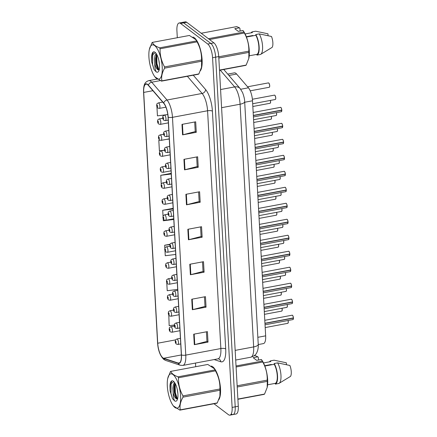<?xml version="1.0" encoding="UTF-8"?>
<svg xmlns="http://www.w3.org/2000/svg" width="437" height="437" viewBox="0 0 437 437"><rect width="100%" height="100%" fill="white"/><g stroke="black" fill="none" stroke-linecap="round" stroke-linejoin="round"><path stroke-width="0.66" d="M227.732 74.11L234.401 72.859A11.138 3.829 79.4 0 1 236.608 74.039L248.435 87.804A11.138 3.829 79.4 0 1 252.515 100.789L265.658 335.851A11.138 3.829 79.4 0 1 263.462 343.586L258.251 344.564M218.822 399.697A17.824 6.123 -100.6 0 0 219.767 382.615A17.824 6.123 -100.6 0 0 212.775 366.79A17.824 6.123 -100.6 0 0 211.333 366.075A17.824 6.123 -100.6 0 1 212.775 366.79A17.824 6.123 -100.6 0 1 219.767 382.615A17.824 6.123 -100.6 0 1 218.822 399.697M200.43 70.707A17.824 6.123 -100.6 0 0 201.37 53.62A17.824 6.123 -100.6 0 0 194.383 37.795A17.824 6.123 -100.6 0 0 192.941 37.085A17.824 6.123 -100.6 0 1 194.383 37.795A17.824 6.123 -100.6 0 1 201.37 53.62A17.824 6.123 -100.6 0 1 200.43 70.707M162.87 357.837A11.881 4.08 79.4 0 1 157.719 343.225L143.697 92.425A11.881 4.08 79.4 0 1 146.04 84.172A11.881 4.08 79.4 0 1 148.394 85.423L163.695 103.241A11.881 4.08 79.4 0 1 168.054 117.089L181.35 354.866A11.881 4.08 79.4 0 1 179.006 363.12A11.881 4.08 79.4 0 1 178.225 363.06L163.646 358.264A11.881 4.08 79.4 0 1 162.87 357.837M162.886 358.122A12.176 4.184 -100.6 0 0 163.684 358.553L178.258 363.349A12.176 4.184 -100.6 0 0 181.459 354.953L168.169 117.176A12.176 4.184 -100.6 0 0 163.7 102.979L148.4 85.16A12.176 4.184 -100.6 0 0 143.582 92.338L157.604 343.138A12.176 4.184 -100.6 0 0 162.886 358.122M231.544 414.118A11.138 3.829 -100.6 0 0 233.008 414.571L236.089 413.997A11.138 3.829 -100.6 0 0 238.285 406.257L218.735 56.564A11.138 3.829 -100.6 0 0 213.906 42.859L186.746 22.309L183.66 22.882A11.138 3.829 -100.6 0 0 182.196 22.429A11.138 3.829 -100.6 0 1 183.66 22.882L210.82 43.438L183.66 22.882L180.574 23.461A11.138 3.829 -100.6 0 0 179.11 23.003A11.138 3.829 -100.6 0 0 176.919 30.743L177.307 37.724M218.735 56.564L215.649 57.143A11.138 3.829 -100.6 0 0 210.82 43.438A11.138 3.829 -100.6 0 1 215.649 57.143L235.204 406.836L215.649 57.143L212.568 57.717A11.138 3.829 -100.6 0 0 207.733 44.017L180.574 23.461M233.008 414.571A11.138 3.829 -100.6 0 0 235.204 406.836A11.138 3.829 -100.6 0 1 233.008 414.571L229.922 415.15A11.138 3.829 -100.6 0 0 232.118 407.415L212.568 57.717M195.497 363.06L195.7 366.719M213.999 403.75L228.458 414.691A11.138 3.829 -100.6 0 0 229.922 415.15M183.933 159.347L197.644 156.785L198.229 167.273L184.518 169.84L183.933 159.347M181.978 124.381L195.689 121.814L196.273 132.307L182.562 134.869L181.978 124.381M189.8 264.259L203.505 261.692L204.095 272.185L190.385 274.747L189.8 264.259M191.756 299.225L205.461 296.663L206.051 307.151L192.34 309.718L191.756 299.225M193.711 334.196L207.417 331.628L208.007 342.122L194.296 344.689L193.711 334.196M185.889 194.318L199.6 191.756L200.184 202.244L186.473 204.811L185.889 194.318M187.844 229.288L201.55 226.721L202.14 237.215L188.429 239.776L187.844 229.288M159.833 140.146L158.811 140.337L159.396 150.825L164.558 150.191M156.932 106.775L157.44 115.86L166.743 114.713M170.091 244.234L164.673 245.244L164.842 248.227M164.978 250.669L165.262 255.738L175.734 254.449M166.765 282.641L167.218 290.703L177.69 289.414M168.802 315.143L169.168 325.674L174.341 325.041M171.2 173.352L160.761 175.308L161.264 184.277M173.156 208.323L162.717 210.273L163.056 216.249M163.192 218.691L163.307 220.767L173.779 219.478M202.14 237.215L201.091 236.417M200.561 226.907L201.096 236.488L188.888 239.678A2.972 0.989 176.8 0 1 188.429 239.776M200.184 202.244L199.135 201.452M198.606 191.941L199.141 201.517L186.932 204.707A2.972 0.989 176.8 0 1 186.473 204.811M208.007 342.122L206.958 341.33M206.422 331.82L206.958 341.395L194.755 344.585A2.972 0.989 176.8 0 1 194.296 344.689M206.051 307.151L205.002 306.359M204.467 296.849L205.002 306.43L192.799 309.614A2.972 0.989 176.8 0 1 192.34 309.718M204.095 272.185L203.047 271.388M202.511 261.878L203.047 271.459L190.843 274.644A2.972 0.989 176.8 0 1 190.385 274.747M196.273 132.307L195.224 131.51M194.694 121.999L195.23 131.581L183.021 134.771A2.972 0.989 176.8 0 1 182.562 134.869M198.229 167.273L197.18 166.481M196.65 156.97L197.185 166.552L184.977 169.736A2.972 0.989 176.8 0 1 184.518 169.84M162.717 210.273L173.189 208.984M164.673 245.244L169.96 244.594M160.761 175.308L171.238 174.019M158.811 140.337L159.937 140.201M166.186 139.43L169.283 139.048M186.746 22.309A11.138 3.829 -100.6 0 0 185.283 21.85L179.11 23.003M169.19 329.329A1.857 0.546 -4.2 0 0 169.185 329.394A1.857 0.546 -4.2 0 0 169.321 329.58A0.929 0.317 -100.6 0 0 169.72 330.683A0.929 0.317 -100.6 0 0 170.026 330.077A0.929 0.317 -100.6 0 0 169.622 328.935A0.929 0.317 -100.6 0 0 169.316 329.503L169.654 329.46L169.742 330.17L169.321 329.58M169.316 329.503A1.857 0.688 177.8 0 1 169.174 329.252C169.649 327.799 168.513 328.04 170.872 326.75A2.786 0.956 79.4 0 1 171.238 326.865A2.786 0.956 79.4 0 1 172.402 329.804A2.786 0.956 79.4 0 1 171.899 332.224L170.315 331.841C169.725 331.41 169.348 330.591 169.185 329.394M175.237 341.565A1.857 0.546 -4.2 0 0 175.232 341.625A1.857 0.546 -4.2 0 0 175.368 341.81A0.929 0.317 -100.6 0 0 175.772 342.914A0.929 0.317 -100.6 0 0 176.073 342.308A0.929 0.317 -100.6 0 0 175.674 341.166A0.929 0.317 -100.6 0 0 175.368 341.734L175.701 341.69L175.789 342.406L175.368 341.81M175.368 341.734A1.857 0.688 177.8 0 1 175.226 341.488C175.696 340.035 174.565 340.276 176.925 338.981A2.786 0.956 79.4 0 1 177.291 339.096A2.786 0.956 79.4 0 1 178.454 342.04A2.786 0.956 79.4 0 1 177.946 344.454L176.362 344.072C175.772 343.64 175.395 342.827 175.232 341.625M293.216 319.338A2.152 0.737 79.4 0 0 293.435 318.109L292.948 319.578A2.229 0.765 -100.6 0 0 293.391 318.125L293.282 317.961M292.495 315.35A2.152 0.737 79.4 0 1 293.424 317.912L264.953 323.26M293.391 318.125L264.964 323.446M180.607 396.042A17.453 5.998 -100.6 0 0 174.789 376.437A17.453 5.998 -100.6 0 0 167.737 378.447A17.453 5.998 -100.6 0 0 167.311 385.98A17.453 5.998 -100.6 0 0 172.702 404.979A17.453 5.998 -100.6 0 0 180.607 396.042M183.01 397.151C180.443 401.674 179.531 405.902 180.273 409.84A20.047 6.888 -100.6 0 1 179.875 410.135L216.861 403.209A20.047 6.888 -100.6 0 0 217.26 402.919L219.893 396.332L219.997 390.23L183.01 397.151A20.047 6.888 -100.6 0 0 182.983 396.534A20.047 6.888 -100.6 0 0 182.945 395.911L219.931 388.99C220.106 382.659 218.62 376.612 215.468 370.849A20.047 6.888 -100.6 0 0 214.999 369.904L214.409 368.757L207.799 364.453L170.812 371.374C171.555 373.504 173.959 375.323 178.012 376.825L214.999 369.904M215.468 370.849L178.482 377.77C178.301 384.101 179.787 390.154 182.945 395.911M178.482 377.77A20.047 6.888 -100.6 0 0 178.012 376.825M170.812 371.374A20.047 6.888 -100.6 0 0 170.414 371.663L167.737 378.447M219.997 390.23A20.047 6.888 -100.6 0 0 219.969 389.613A20.047 6.888 -100.6 0 0 219.931 388.99M219.915 396.239A17.453 5.998 -100.6 0 0 219.931 396.141A17.453 5.998 -100.6 0 0 220.363 388.602A17.453 5.998 -100.6 0 0 214.966 369.609L214.409 368.757M177.193 389.088L177.897 393.775M174.56 382.501L173.402 384.434L172.828 388.171L173.123 392.568C174.467 397.342 175.98 399.44 177.662 398.866M177.264 399.03L177.548 398.932M174.964 383.129L174.259 385.101L173.921 387.969L174.21 392.36L176.078 398.074L177.247 399.019M177.908 394.005A10.373 3.567 -100.6 0 0 173.462 381.283A10.373 3.567 -100.6 0 0 169.977 386.04L170.08 390.864L172.473 398.659L174.587 400.844A10.373 3.567 -100.6 0 0 177.018 400.265A10.373 3.567 -100.6 0 0 177.908 394.005M173.768 381.55L170.233 384.434L169.977 386.04M174.587 400.844C173.686 399.128 173.194 396.37 173.123 392.568M180.273 409.84L217.26 402.919M179.875 410.135L173.26 405.826L172.702 404.979M175.155 383.462L175.341 392.568L177.367 399.003M171.621 381.594L171.135 382.85L170.987 393.382L172.473 398.659M174.516 384.161L174.8 392.672L176.63 398.719M170.304 384.118L170.08 390.864M237.897 399.276L264.156 394.36A20.047 6.888 -100.6 0 0 264.554 394.07L267.187 387.482L267.297 381.381A20.047 6.888 -100.6 0 0 267.226 380.141C267.406 373.81 265.915 367.763 262.763 362A20.047 6.888 -100.6 0 0 262.293 361.055L261.408 359.493L256.705 360.367L253.17 357.695L257.868 356.816L255.093 355.603L254.094 355.789M257.868 356.816L258.354 357.542L258.496 360.033M264.713 365.703L271.355 364.463A8.396 2.884 -100.6 0 0 271.033 364.879M286.459 364.66L286.355 362.797L274.092 360.197L270.661 360.842A11.881 4.08 -100.6 0 0 269.542 361.82M263.511 362.95L270.705 361.601L270.661 360.842M267.209 387.39A17.453 5.998 -100.6 0 0 267.231 387.291A17.453 5.998 -100.6 0 0 262.266 360.754L261.408 359.493M237.886 399.063L264.554 394.07M267.297 381.381L237.209 387.007M237.144 385.773L267.226 380.141M262.763 362L236.089 366.993M236.035 365.966L262.293 361.055M267.602 384.795L275.31 383.353L275.348 384.118L278.779 383.478A11.881 4.08 -100.6 0 0 279.106 383.331L290.501 376.388A7.424 2.551 -100.6 0 0 289.895 365.469L277.626 362.874L274.201 363.513L274.239 364.278L264.838 366.037M279.106 383.331A11.881 4.08 -100.6 0 0 280.931 374.782A11.881 4.08 -100.6 0 0 277.626 362.874M275.348 384.118A11.881 4.08 -100.6 0 0 277.533 375.902A11.881 4.08 -100.6 0 0 274.201 363.513M275.31 383.353A11.138 3.829 -100.6 0 0 277.249 375.689A11.138 3.829 -100.6 0 0 274.239 364.278M162.214 67.052A17.453 5.998 -100.6 0 0 156.397 47.442A17.453 5.998 -100.6 0 0 149.345 49.452A17.453 5.998 -100.6 0 0 148.913 56.99A17.453 5.998 -100.6 0 0 154.31 75.989A17.453 5.998 -100.6 0 0 162.214 67.052M164.618 68.156C162.051 72.679 161.138 76.912 161.881 80.85A20.047 6.888 -100.6 0 1 161.482 81.14L198.469 74.219A20.047 6.888 -100.6 0 0 198.868 73.929L201.501 67.342L201.604 61.235L164.618 68.156A20.047 6.888 -100.6 0 0 164.591 67.544A20.047 6.888 -100.6 0 0 164.547 66.921L201.533 60C201.714 53.664 200.228 47.617 197.071 41.859A20.047 6.888 -100.6 0 0 196.606 40.909L196.016 39.767L189.401 35.463L152.415 42.384C153.163 44.514 155.567 46.333 159.62 47.83L196.606 40.909M197.071 41.859L160.084 48.78C159.909 55.111 161.395 61.158 164.547 66.921M160.084 48.78A20.047 6.888 -100.6 0 0 159.62 47.83M152.415 42.384A20.047 6.888 -100.6 0 0 152.016 42.673L149.345 49.452M201.604 61.235A20.047 6.888 -100.6 0 0 201.577 60.623A20.047 6.888 -100.6 0 0 201.533 60M201.517 67.243A17.453 5.998 -100.6 0 0 201.539 67.151A17.453 5.998 -100.6 0 0 201.97 59.612A17.453 5.998 -100.6 0 0 196.574 40.614L196.016 39.767M158.8 60.093L159.505 64.785M156.167 53.505L155.009 55.444L154.436 59.181L154.731 63.578C156.069 68.347 157.588 70.444 159.27 69.871M158.866 70.035L159.15 69.942M156.572 54.139L155.523 58.973L155.818 63.37L157.686 69.084L158.85 70.024M159.516 65.009A10.373 3.567 -100.6 0 0 155.069 52.293A10.373 3.567 -100.6 0 0 151.584 57.045L151.688 61.868L154.081 69.663L156.195 71.854A10.373 3.567 -100.6 0 0 158.62 71.269A10.373 3.567 -100.6 0 0 159.516 65.009M155.375 52.56L151.841 55.439L151.584 57.045M156.195 71.854C155.288 70.139 154.802 67.38 154.731 63.578M161.881 80.85L198.868 73.929M161.482 81.14L154.867 76.836L154.31 75.989M156.763 54.467L156.949 63.578L158.975 70.013M153.229 52.598L152.742 53.855L152.595 64.392L154.081 69.663M156.118 55.166L156.402 63.676L158.238 69.729M151.912 55.122L151.688 61.868M219.505 70.281L245.763 65.37A20.047 6.888 -100.6 0 0 246.162 65.08L248.795 58.487L248.904 52.385A20.047 6.888 -100.6 0 0 248.833 51.151C249.008 44.814 247.522 38.767 244.37 33.004A20.047 6.888 -100.6 0 0 243.901 32.059L243.01 30.497L238.312 31.377L234.778 28.7L239.476 27.821L236.701 26.613L201.206 33.25M239.476 27.821L239.962 28.547L240.104 31.043M246.321 36.713L252.963 35.468A8.396 2.884 -100.6 0 0 252.641 35.889M268.067 35.665L267.963 33.802L255.694 31.207L252.269 31.846A11.881 4.08 -100.6 0 0 251.149 32.83M245.119 33.955L252.313 32.611L252.269 31.846M248.817 58.394A17.453 5.998 -100.6 0 0 248.839 58.301A17.453 5.998 -100.6 0 0 243.873 31.764L243.01 30.497M219.489 70.067L246.162 65.08M248.904 52.385L218.817 58.017M218.746 56.777L248.833 51.151M244.37 33.004L209.503 39.532M208.411 38.702L243.901 32.059M249.205 55.805L256.912 54.363L256.956 55.128L260.386 54.483A11.881 4.08 -100.6 0 0 260.714 54.335L272.109 47.398A7.424 2.551 -100.6 0 0 271.497 36.479L259.234 33.884L255.803 34.523L255.847 35.288L246.446 37.047M260.714 54.335A11.881 4.08 -100.6 0 0 262.539 45.787A11.881 4.08 -100.6 0 0 259.234 33.884M256.956 55.128A11.881 4.08 -100.6 0 0 259.141 46.912A11.881 4.08 -100.6 0 0 255.803 34.523M256.912 54.363A11.138 3.829 -100.6 0 0 258.857 46.699A11.138 3.829 -100.6 0 0 255.847 35.288M168.294 313.34A1.857 0.546 -4.2 0 0 168.289 313.405A1.857 0.546 -4.2 0 0 168.425 313.591A0.929 0.317 -100.6 0 0 168.829 314.695A0.929 0.317 -100.6 0 0 169.13 314.088A0.929 0.317 -100.6 0 0 168.731 312.947A0.929 0.317 -100.6 0 0 168.425 313.515L168.758 313.471L168.846 314.187L168.425 313.591M168.425 313.515A1.857 0.688 177.8 0 1 168.283 313.263C168.753 311.816 167.622 312.051 169.982 310.762A2.786 0.956 79.4 0 1 170.348 310.876A2.786 0.956 79.4 0 1 171.512 313.815A2.786 0.956 79.4 0 1 171.004 316.235L169.419 315.853C168.829 315.421 168.453 314.607 168.289 313.405M167.404 297.357A1.857 0.546 -4.2 0 0 167.398 297.417A1.857 0.546 -4.2 0 0 167.535 297.602A0.929 0.317 -100.6 0 0 167.934 298.706A0.929 0.317 -100.6 0 0 168.24 298.1A0.929 0.317 -100.6 0 0 167.835 296.958A0.929 0.317 -100.6 0 0 167.529 297.526L167.863 297.482L167.955 298.198L167.535 297.602M167.529 297.526A1.857 0.688 177.8 0 1 167.387 297.275C167.857 295.827 166.726 296.062 169.086 294.773A2.786 0.956 79.4 0 1 169.452 294.888A2.786 0.956 79.4 0 1 170.616 297.826A2.786 0.956 79.4 0 1 170.113 300.246L168.529 299.864C167.939 299.432 167.562 298.618 167.398 297.417M166.508 281.368A1.857 0.546 -4.2 0 0 166.502 281.428A1.857 0.546 -4.2 0 0 166.639 281.614A0.929 0.317 -100.6 0 0 167.038 282.717A0.929 0.317 -100.6 0 0 167.344 282.111A0.929 0.317 -100.6 0 0 166.939 280.969A0.929 0.317 -100.6 0 0 166.634 281.537L166.972 281.494L167.06 282.209L166.639 281.614M166.634 281.537A1.857 0.688 177.8 0 1 166.492 281.291C166.967 279.838 165.831 280.079 168.19 278.784A2.786 0.956 79.4 0 1 168.556 278.899A2.786 0.956 79.4 0 1 169.72 281.843A2.786 0.956 79.4 0 1 169.217 284.258L167.633 283.875C167.043 283.444 166.666 282.63 166.502 281.428M165.618 265.379A1.857 0.546 -4.2 0 0 165.607 265.439A1.857 0.546 -4.2 0 0 165.743 265.625A0.929 0.317 -100.6 0 0 166.147 266.728A0.929 0.317 -100.6 0 0 166.453 266.122A0.929 0.317 -100.6 0 0 166.049 264.98A0.929 0.317 -100.6 0 0 165.743 265.549L166.076 265.505L166.164 266.22L165.743 265.625M165.743 265.549A1.857 0.688 177.8 0 1 165.601 265.303C166.071 263.85 164.94 264.09 167.3 262.795A2.786 0.956 79.4 0 1 167.666 262.91A2.786 0.956 79.4 0 1 168.829 265.854A2.786 0.956 79.4 0 1 168.321 268.269L166.737 267.886C166.147 267.455 165.77 266.641 165.607 265.439M292.544 302.109L292.053 303.595A2.229 0.765 -100.6 0 0 292.495 302.136L292.391 301.972M291.599 299.361A2.152 0.737 79.4 0 1 292.528 301.923L264.063 307.271M292.495 302.136L264.074 307.457M291.43 287.36A2.152 0.737 79.4 0 0 291.643 286.131L291.162 287.606A2.229 0.765 -100.6 0 0 291.605 286.148L291.495 285.984M290.703 283.373A2.152 0.737 79.4 0 1 291.632 285.935L263.167 291.282M291.605 286.148L263.178 291.468M290.758 270.132L290.266 271.617A2.229 0.765 -100.6 0 0 290.709 270.159L290.6 269.995M289.813 267.384A2.152 0.737 79.4 0 1 290.742 269.946L262.271 275.294M290.709 270.159L262.282 275.479M289.709 254.006L289.37 255.629A2.229 0.765 -100.6 0 0 289.818 254.17L289.857 254.132A2.152 0.737 79.4 0 1 289.644 255.383M288.917 251.395A2.152 0.737 79.4 0 1 289.846 253.957L261.381 259.31M289.818 254.17L261.392 259.491M174.347 325.576A1.857 0.546 -4.2 0 0 174.336 325.636A1.857 0.546 -4.2 0 0 174.478 325.822A0.929 0.317 -100.6 0 0 174.876 326.925A0.929 0.317 -100.6 0 0 175.182 326.319A0.929 0.317 -100.6 0 0 174.778 325.177A0.929 0.317 -100.6 0 0 174.472 325.745L174.805 325.702L174.898 326.417L174.478 325.822M174.472 325.745A1.857 0.688 177.8 0 1 174.33 325.499C174.8 324.046 173.669 324.287 176.029 322.992A2.786 0.956 79.4 0 1 176.395 323.107A2.786 0.956 79.4 0 1 177.559 326.051A2.786 0.956 79.4 0 1 177.056 328.471L175.472 328.089C174.882 327.657 174.505 326.838 174.336 325.636M173.451 309.587A1.857 0.546 -4.2 0 0 173.445 309.647A1.857 0.546 -4.2 0 0 173.582 309.833A0.929 0.317 -100.6 0 0 173.981 310.936A0.929 0.317 -100.6 0 0 174.287 310.33A0.929 0.317 -100.6 0 0 173.882 309.188A0.929 0.317 -100.6 0 0 173.576 309.757L173.915 309.713L174.002 310.428L173.582 309.833M173.576 309.757A1.857 0.688 177.8 0 1 173.434 309.511C173.91 308.058 172.773 308.298 175.133 307.009A2.786 0.956 79.4 0 1 175.499 307.124A2.786 0.956 79.4 0 1 176.663 310.062A2.786 0.956 79.4 0 1 176.16 312.482L174.576 312.1C173.986 311.668 173.609 310.849 173.445 309.647M172.56 293.598A1.857 0.546 -4.2 0 0 172.549 293.659A1.857 0.546 -4.2 0 0 172.686 293.85A0.929 0.317 -100.6 0 0 173.09 294.953A0.929 0.317 -100.6 0 0 173.396 294.341A0.929 0.317 -100.6 0 0 172.992 293.2A0.929 0.317 -100.6 0 0 172.686 293.773L173.019 293.724L173.107 294.44L172.686 293.85M172.686 293.773A1.857 0.688 177.8 0 1 172.544 293.522C173.014 292.069 171.883 292.309 174.243 291.02A2.786 0.956 79.4 0 1 174.609 291.135A2.786 0.956 79.4 0 1 175.772 294.074A2.786 0.956 79.4 0 1 175.264 296.494L173.68 296.111C173.09 295.68 172.713 294.86 172.549 293.659M171.665 277.61A1.857 0.546 -4.2 0 0 171.659 277.675A1.857 0.546 -4.2 0 0 171.796 277.861A0.929 0.317 -100.6 0 0 172.194 278.964A0.929 0.317 -100.6 0 0 172.5 278.358A0.929 0.317 -100.6 0 0 172.096 277.216A0.929 0.317 -100.6 0 0 171.79 277.785L172.129 277.741L172.216 278.451L171.796 277.861M171.79 277.785A1.857 0.688 177.8 0 1 171.648 277.533C172.118 276.08 170.987 276.321 173.347 275.031A2.786 0.956 79.4 0 1 173.713 275.146A2.786 0.956 79.4 0 1 174.876 278.085A2.786 0.956 79.4 0 1 174.374 280.505L172.79 280.122C172.2 279.691 171.823 278.872 171.659 277.675M164.722 249.39A1.857 0.546 -4.2 0 0 164.716 249.451A1.857 0.546 -4.2 0 0 164.853 249.636A0.929 0.317 -100.6 0 0 165.252 250.74A0.929 0.317 -100.6 0 0 165.557 250.133A0.929 0.317 -100.6 0 0 165.153 248.992A0.929 0.317 -100.6 0 0 164.847 249.56L165.186 249.516L165.273 250.232L164.853 249.636M164.847 249.56A1.857 0.688 177.8 0 1 164.705 249.314C165.175 247.861 164.044 248.101 166.404 246.807A2.786 0.956 79.4 0 1 166.77 246.921A2.786 0.956 79.4 0 1 167.934 249.866A2.786 0.956 79.4 0 1 167.431 252.286L165.847 251.903C165.257 251.472 164.88 250.652 164.716 249.451M163.826 233.402A1.857 0.546 -4.2 0 0 163.82 233.462A1.857 0.546 -4.2 0 0 163.957 233.648A0.929 0.317 -100.6 0 0 164.356 234.751A0.929 0.317 -100.6 0 0 164.662 234.145A0.929 0.317 -100.6 0 0 164.263 233.003A0.929 0.317 -100.6 0 0 163.951 233.571L164.29 233.527L164.378 234.243L163.957 233.648M163.951 233.571A1.857 0.688 177.8 0 1 163.815 233.325C164.285 231.872 163.154 232.113 165.508 230.823A2.786 0.956 79.4 0 1 165.874 230.938A2.786 0.956 79.4 0 1 167.038 233.877A2.786 0.956 79.4 0 1 166.535 236.297L164.951 235.914C164.361 235.483 163.984 234.664 163.82 233.462M162.935 217.413A1.857 0.546 -4.2 0 0 162.925 217.473A1.857 0.546 -4.2 0 0 163.067 217.664A0.929 0.317 -100.6 0 0 163.465 218.768A0.929 0.317 -100.6 0 0 163.771 218.156A0.929 0.317 -100.6 0 0 163.367 217.014A0.929 0.317 -100.6 0 0 163.061 217.588L163.394 217.539L163.482 218.254L163.067 217.664M163.061 217.588A1.857 0.688 177.8 0 1 162.919 217.336C163.389 215.883 162.258 216.124 164.618 214.835A2.786 0.956 79.4 0 1 164.984 214.949A2.786 0.956 79.4 0 1 166.147 217.888A2.786 0.956 79.4 0 1 165.639 220.308L164.055 219.926C163.465 219.494 163.088 218.675 162.925 217.473M162.04 201.424A1.857 0.546 -4.2 0 0 162.034 201.49A1.857 0.546 -4.2 0 0 162.171 201.675A0.929 0.317 -100.6 0 0 162.569 202.779A0.929 0.317 -100.6 0 0 162.875 202.173A0.929 0.317 -100.6 0 0 162.471 201.031A0.929 0.317 -100.6 0 0 162.165 201.599L162.504 201.555L162.591 202.265L162.171 201.675M162.165 201.599A1.857 0.688 177.8 0 1 162.023 201.348C162.493 199.895 161.362 200.135 163.722 198.846A2.786 0.956 79.4 0 1 164.088 198.961A2.786 0.956 79.4 0 1 165.252 201.899A2.786 0.956 79.4 0 1 164.749 204.319L163.165 203.937C162.575 203.505 162.198 202.692 162.034 201.49M170.769 261.621A1.857 0.546 -4.2 0 0 170.763 261.687A1.857 0.546 -4.2 0 0 170.9 261.872A0.929 0.317 -100.6 0 0 171.299 262.976A0.929 0.317 -100.6 0 0 171.604 262.369A0.929 0.317 -100.6 0 0 171.206 261.228A0.929 0.317 -100.6 0 0 170.894 261.796L171.233 261.752L171.32 262.468L170.9 261.872M170.894 261.796A1.857 0.688 177.8 0 1 170.758 261.545C171.228 260.097 170.097 260.332 172.451 259.043A2.786 0.956 79.4 0 1 172.817 259.157A2.786 0.956 79.4 0 1 173.981 262.096A2.786 0.956 79.4 0 1 173.478 264.516L171.894 264.134C171.304 263.702 170.927 262.888 170.763 261.687M169.878 245.638A1.857 0.546 -4.2 0 0 169.867 245.698A1.857 0.546 -4.2 0 0 170.009 245.884A0.929 0.317 -100.6 0 0 170.408 246.987A0.929 0.317 -100.6 0 0 170.714 246.381A0.929 0.317 -100.6 0 0 170.31 245.239A0.929 0.317 -100.6 0 0 170.004 245.807L170.337 245.763L170.425 246.479L170.009 245.884M170.004 245.807A1.857 0.688 177.8 0 1 169.862 245.556C170.332 244.108 169.201 244.343 171.561 243.054A2.786 0.956 79.4 0 1 171.927 243.169A2.786 0.956 79.4 0 1 173.09 246.107A2.786 0.956 79.4 0 1 172.582 248.527L170.998 248.145C170.408 247.713 170.031 246.9 169.867 245.698M168.982 229.649A1.857 0.546 -4.2 0 0 168.977 229.709A1.857 0.546 -4.2 0 0 169.114 229.895A0.929 0.317 -100.6 0 0 169.512 230.998A0.929 0.317 -100.6 0 0 169.818 230.392A0.929 0.317 -100.6 0 0 169.414 229.25A0.929 0.317 -100.6 0 0 169.108 229.818L169.447 229.775L169.534 230.49L169.114 229.895M169.108 229.818A1.857 0.688 177.8 0 1 168.966 229.572C169.436 228.119 168.305 228.36 170.665 227.065A2.786 0.956 79.4 0 1 171.031 227.18A2.786 0.956 79.4 0 1 172.194 230.124A2.786 0.956 79.4 0 1 171.692 232.539L170.108 232.156C169.518 231.725 169.141 230.911 168.977 229.709M168.087 213.66A1.857 0.546 -4.2 0 0 168.081 213.72A1.857 0.546 -4.2 0 0 168.218 213.906A0.929 0.317 -100.6 0 0 168.622 215.009A0.929 0.317 -100.6 0 0 168.922 214.403A0.929 0.317 -100.6 0 0 168.524 213.261A0.929 0.317 -100.6 0 0 168.218 213.83L168.551 213.786L168.638 214.501L168.218 213.906M168.218 213.83A1.857 0.688 177.8 0 1 168.076 213.584C168.545 212.131 167.415 212.371 169.775 211.076A2.786 0.956 79.4 0 1 170.135 211.191A2.786 0.956 79.4 0 1 171.304 214.135A2.786 0.956 79.4 0 1 170.796 216.55L169.212 216.168C168.622 215.736 168.245 214.922 168.081 213.72M288.748 239.394A2.152 0.737 79.4 0 0 288.961 238.165L288.48 239.64A2.229 0.765 -100.6 0 0 288.923 238.181L288.813 238.018M288.027 235.412A2.152 0.737 79.4 0 1 288.95 237.968L260.485 243.322M288.923 238.181L260.496 243.502M288.076 222.171L287.584 223.651A2.229 0.765 -100.6 0 0 288.027 222.198L287.917 222.029M287.131 219.423A2.152 0.737 79.4 0 1 288.059 221.98L259.594 227.333M288.027 222.198L259.6 227.513M287.18 206.182L286.688 207.662A2.229 0.765 -100.6 0 0 287.136 206.209L287.175 206.171A2.152 0.737 79.4 0 1 286.962 207.417M286.235 203.434A2.152 0.737 79.4 0 1 287.164 205.991L258.699 211.344M287.136 206.209L258.709 211.524M161.144 185.435A1.857 0.546 -4.2 0 0 161.138 185.501A1.857 0.546 -4.2 0 0 161.275 185.687A0.929 0.317 -100.6 0 0 161.679 186.79A0.929 0.317 -100.6 0 0 161.98 186.184A0.929 0.317 -100.6 0 0 161.581 185.042A0.929 0.317 -100.6 0 0 161.275 185.61L161.608 185.567L161.695 186.282L161.275 185.687M161.275 185.61A1.857 0.688 177.8 0 1 161.133 185.359C161.603 183.911 160.472 184.146 162.832 182.857A2.786 0.956 79.4 0 1 163.192 182.972A2.786 0.956 79.4 0 1 164.361 185.911A2.786 0.956 79.4 0 1 163.853 188.331L162.269 187.948C161.679 187.517 161.302 186.703 161.138 185.501M160.253 169.452A1.857 0.546 -4.2 0 0 160.242 169.512A1.857 0.546 -4.2 0 0 160.384 169.698A0.929 0.317 -100.6 0 0 160.783 170.801A0.929 0.317 -100.6 0 0 161.089 170.195A0.929 0.317 -100.6 0 0 160.685 169.053A0.929 0.317 -100.6 0 0 160.379 169.622L160.712 169.578L160.8 170.293L160.384 169.698M160.379 169.622A1.857 0.688 177.8 0 1 160.237 169.37C160.707 167.923 159.576 168.158 161.936 166.868A2.786 0.956 79.4 0 1 162.302 166.983A2.786 0.956 79.4 0 1 163.465 169.927A2.786 0.956 79.4 0 1 162.957 172.342L161.379 171.96C160.783 171.528 160.406 170.714 160.242 169.512M159.358 153.463A1.857 0.546 -4.2 0 0 159.352 153.524A1.857 0.546 -4.2 0 0 159.489 153.709A0.929 0.317 -100.6 0 0 159.887 154.813A0.929 0.317 -100.6 0 0 160.193 154.206A0.929 0.317 -100.6 0 0 159.789 153.065A0.929 0.317 -100.6 0 0 159.483 153.633L159.822 153.589L159.909 154.305L159.489 153.709M159.483 153.633A1.857 0.688 177.8 0 1 159.341 153.387C159.816 151.934 158.68 152.174 161.04 150.88A2.786 0.956 79.4 0 1 161.406 150.994A2.786 0.956 79.4 0 1 162.569 153.939A2.786 0.956 79.4 0 1 162.067 156.353L160.483 155.971C159.893 155.539 159.516 154.725 159.352 153.524M158.462 137.475A1.857 0.546 -4.2 0 0 158.456 137.535A1.857 0.546 -4.2 0 0 158.593 137.721A0.929 0.317 -100.6 0 0 158.997 138.824A0.929 0.317 -100.6 0 0 159.297 138.218A0.929 0.317 -100.6 0 0 158.899 137.076A0.929 0.317 -100.6 0 0 158.593 137.644L158.926 137.6L159.013 138.316L158.593 137.721M158.593 137.644A1.857 0.688 177.8 0 1 158.451 137.398C158.921 135.945 157.79 136.186 160.15 134.891A2.786 0.956 79.4 0 1 160.516 135.006A2.786 0.956 79.4 0 1 161.679 137.95A2.786 0.956 79.4 0 1 161.171 140.37L159.587 139.982C158.997 139.55 158.62 138.737 158.456 137.535M157.571 121.486A1.857 0.546 -4.2 0 0 157.56 121.546A1.857 0.546 -4.2 0 0 157.702 121.732A0.929 0.317 -100.6 0 0 158.101 122.835A0.929 0.317 -100.6 0 0 158.407 122.229A0.929 0.317 -100.6 0 0 158.003 121.087A0.929 0.317 -100.6 0 0 157.697 121.655L158.03 121.612L158.123 122.327L157.702 121.732M157.697 121.655A1.857 0.688 177.8 0 1 157.555 121.41C158.025 119.957 156.894 120.197 159.254 118.902A2.786 0.956 79.4 0 1 159.62 119.017A2.786 0.956 79.4 0 1 160.783 121.961A2.786 0.956 79.4 0 1 160.281 124.381L158.697 123.999C158.107 123.567 157.73 122.748 157.56 121.546M156.675 105.497A1.857 0.546 -4.2 0 0 156.67 105.557A1.857 0.546 -4.2 0 0 156.807 105.743A0.929 0.317 -100.6 0 0 157.205 106.847A0.929 0.317 -100.6 0 0 157.511 106.24A0.929 0.317 -100.6 0 0 157.107 105.099A0.929 0.317 -100.6 0 0 156.801 105.667L157.14 105.623L157.227 106.338L156.807 105.743M156.801 105.667A1.857 0.688 177.8 0 1 156.659 105.421C157.134 103.968 155.998 104.208 158.358 102.919A2.786 0.956 79.4 0 1 158.724 103.034A2.786 0.956 79.4 0 1 159.887 105.972A2.786 0.956 79.4 0 1 159.385 108.392L157.801 108.01C157.211 107.578 156.834 106.759 156.67 105.557M167.196 197.671A1.857 0.546 -4.2 0 0 167.185 197.732A1.857 0.546 -4.2 0 0 167.327 197.917A0.929 0.317 -100.6 0 0 167.726 199.021A0.929 0.317 -100.6 0 0 168.032 198.414A0.929 0.317 -100.6 0 0 167.628 197.273A0.929 0.317 -100.6 0 0 167.322 197.841L167.655 197.797L167.742 198.513L167.327 197.917M167.322 197.841A1.857 0.688 177.8 0 1 167.18 197.595C167.65 196.142 166.519 196.382 168.879 195.088A2.786 0.956 79.4 0 1 169.245 195.202A2.786 0.956 79.4 0 1 170.408 198.147A2.786 0.956 79.4 0 1 169.9 200.567L168.321 200.184C167.726 199.753 167.349 198.933 167.185 197.732M166.3 181.683A1.857 0.546 -4.2 0 0 166.295 181.743A1.857 0.546 -4.2 0 0 166.431 181.929A0.929 0.317 -100.6 0 0 166.83 183.032A0.929 0.317 -100.6 0 0 167.136 182.426A0.929 0.317 -100.6 0 0 166.732 181.284A0.929 0.317 -100.6 0 0 166.426 181.852L166.765 181.808L166.852 182.524L166.431 181.929M166.426 181.852A1.857 0.688 177.8 0 1 166.284 181.606C166.754 180.153 165.623 180.394 167.983 179.104A2.786 0.956 79.4 0 1 168.349 179.219A2.786 0.956 79.4 0 1 169.512 182.158A2.786 0.956 79.4 0 1 169.01 184.578L167.426 184.196C166.836 183.764 166.459 182.945 166.295 181.743M165.405 165.694A1.857 0.546 -4.2 0 0 165.399 165.754A1.857 0.546 -4.2 0 0 165.536 165.945A0.929 0.317 -100.6 0 0 165.94 167.049A0.929 0.317 -100.6 0 0 166.24 166.437A0.929 0.317 -100.6 0 0 165.842 165.295A0.929 0.317 -100.6 0 0 165.536 165.869L165.869 165.82L165.956 166.535L165.536 165.945M165.536 165.869A1.857 0.688 177.8 0 1 165.394 165.618C165.863 164.165 164.733 164.405 167.092 163.116A2.786 0.956 79.4 0 1 167.458 163.23A2.786 0.956 79.4 0 1 168.622 166.169A2.786 0.956 79.4 0 1 168.114 168.589L166.53 168.207C165.94 167.775 165.563 166.956 165.399 165.754M164.514 149.705A1.857 0.546 -4.2 0 0 164.503 149.771A1.857 0.546 -4.2 0 0 164.645 149.957A0.929 0.317 -100.6 0 0 165.044 151.06A0.929 0.317 -100.6 0 0 165.35 150.454A0.929 0.317 -100.6 0 0 164.946 149.312A0.929 0.317 -100.6 0 0 164.64 149.88L164.973 149.836L165.066 150.547L164.645 149.957M164.64 149.88A1.857 0.688 177.8 0 1 164.498 149.629C164.968 148.176 163.837 148.416 166.197 147.127A2.786 0.956 79.4 0 1 166.563 147.242A2.786 0.956 79.4 0 1 167.726 150.181A2.786 0.956 79.4 0 1 167.224 152.6L165.639 152.218C165.049 151.786 164.673 150.973 164.503 149.771M163.618 133.717A1.857 0.546 -4.2 0 0 163.613 133.782A1.857 0.546 -4.2 0 0 163.749 133.968A0.929 0.317 -100.6 0 0 164.148 135.071A0.929 0.317 -100.6 0 0 164.454 134.465A0.929 0.317 -100.6 0 0 164.05 133.323A0.929 0.317 -100.6 0 0 163.744 133.891L164.083 133.848L164.17 134.563L163.749 133.968M163.744 133.891A1.857 0.688 177.8 0 1 163.602 133.64C164.077 132.192 162.941 132.427 165.301 131.138A2.786 0.956 79.4 0 1 165.667 131.253A2.786 0.956 79.4 0 1 166.83 134.192A2.786 0.956 79.4 0 1 166.328 136.612L164.744 136.229C164.154 135.798 163.777 134.984 163.613 133.782M162.728 117.733A1.857 0.546 -4.2 0 0 162.717 117.793A1.857 0.546 -4.2 0 0 162.854 117.979A0.929 0.317 -100.6 0 0 163.258 119.082A0.929 0.317 -100.6 0 0 163.558 118.476A0.929 0.317 -100.6 0 0 163.159 117.335A0.929 0.317 -100.6 0 0 162.854 117.903L163.187 117.859L163.274 118.574L162.854 117.979M162.854 117.903A1.857 0.688 177.8 0 1 162.711 117.651C163.181 116.204 162.051 116.439 164.41 115.15A2.786 0.956 79.4 0 1 164.776 115.264A2.786 0.956 79.4 0 1 165.94 118.209A2.786 0.956 79.4 0 1 165.432 120.623L163.848 120.241C163.258 119.809 162.881 118.995 162.717 117.793M286.066 191.433A2.152 0.737 79.4 0 0 286.279 190.204L285.798 191.674A2.229 0.765 -100.6 0 0 286.24 190.221L286.131 190.057M285.345 187.446A2.152 0.737 79.4 0 1 286.273 190.008L257.803 195.355M286.24 190.221L257.814 195.541M285.394 174.205L284.902 175.69A2.229 0.765 -100.6 0 0 285.345 174.232L285.241 174.068M284.449 171.457A2.152 0.737 79.4 0 1 285.377 174.019L256.912 179.367M285.345 174.232L256.923 179.552M284.279 159.456A2.152 0.737 79.4 0 0 284.492 158.227L284.012 159.702A2.229 0.765 -100.6 0 0 284.454 158.243L284.345 158.079M283.553 155.468A2.152 0.737 79.4 0 1 284.482 158.03L256.016 163.378M284.454 158.243L256.027 163.564M283.602 142.227L283.116 143.713A2.229 0.765 -100.6 0 0 283.558 142.254L283.449 142.091M282.663 139.479A2.152 0.737 79.4 0 1 283.591 142.041L255.121 147.389M283.558 142.254L255.132 147.575M282.559 126.102L282.22 127.724A2.229 0.765 -100.6 0 0 282.663 126.266L282.706 126.233A2.152 0.737 79.4 0 1 282.493 127.478M281.767 123.491A2.152 0.737 79.4 0 1 282.695 126.053L254.23 131.406M282.663 126.266L254.241 131.586M281.597 111.49A2.152 0.737 79.4 0 0 281.81 110.261L281.33 111.735A2.229 0.765 -100.6 0 0 281.772 110.277L281.663 110.113M280.871 107.507A2.152 0.737 79.4 0 1 281.799 110.064L253.334 115.417M281.772 110.277L253.345 115.597M257.846 337.309L265.658 335.851M244.704 102.253L252.515 100.789M240.7 89.252L248.435 87.804M228.906 75.475L236.608 74.039M157.719 343.225L175.608 339.877M157.593 342.919A3.715 1.235 -3.2 0 0 157.582 343.029C158.139 350.534 160.237 356.018 163.88 359.487L165.689 360.449A3.715 3.425 -71.8 0 1 163.684 358.553M168.169 117.176A3.715 1.235 -3.2 0 0 172.473 117.329L185.769 355.112A3.715 1.235 176.8 0 1 181.459 354.953M163.7 102.979A3.715 2.999 -40.7 0 1 167.027 100.018A14.853 5.102 79.4 0 1 172.473 117.329L207.57 110.763A14.853 5.102 -100.6 0 0 202.123 93.452L187.386 76.295M165.689 360.449L180.268 365.245A3.715 3.425 -71.8 0 1 178.258 363.349M225.705 348.972A3.715 1.235 176.8 0 0 220.865 348.54L185.769 355.112A14.853 5.102 79.4 0 1 182.841 365.425L217.937 358.859A14.853 5.102 -100.6 0 0 220.865 348.54L207.57 110.763A3.715 1.235 176.8 0 1 212.415 111.195L225.705 348.972A18.567 6.38 79.4 0 1 220.827 361.765L214.141 359.569M148.4 85.16A3.715 2.999 -40.7 0 1 151.726 82.2L167.027 100.018L202.123 93.452A3.715 2.999 139.3 0 0 205.603 89.552A18.567 6.38 79.4 0 1 212.415 111.195M143.582 92.338A3.715 1.235 176.8 0 1 143.565 92.229C143.412 84.614 144.887 81.85 148.782 80.637A14.853 5.102 79.4 0 1 151.726 82.2L160.188 80.621M157.604 343.138A3.715 1.235 -3.2 0 1 157.582 343.029L143.565 92.229A3.715 1.235 176.8 0 1 143.571 92.114M193.269 75.191L205.603 89.552M232.118 407.415L238.285 406.257M207.733 44.017L213.906 42.859M220.827 361.765A3.715 3.425 108.2 0 0 218.555 358.881L217.937 358.859M143.697 92.425L152.923 90.699M163.646 358.264L181.35 354.953M178.225 363.06L179.711 362.781M188.303 229.201L188.888 239.678M190.259 264.172L190.843 274.644M192.214 299.143L192.799 309.614M194.17 334.108L194.755 344.585M186.348 194.23L186.932 204.707M184.392 159.265L184.977 169.736M182.437 124.294L183.021 134.771M258.24 344.367A7.424 2.464 176.8 0 1 253.657 346.923L240.088 104.219A14.853 5.102 -100.6 0 0 234.642 86.908A7.424 5.998 -40.7 0 1 240.17 88.585L242.595 92.606C244.026 96.577 244.72 99.598 244.671 101.668L258.24 344.367C258.425 345.53 258.267 347.453 257.764 350.13C256.672 352.949 256.503 355.303 250.729 357.237A14.853 5.102 -100.6 0 0 253.657 346.923L235.161 350.381M220.243 70.144L234.642 86.908L220.581 89.541M244.671 101.668A7.424 2.464 176.8 0 1 240.088 104.219L221.592 107.682M282.018 308.26L282.22 310.194L281.745 311.1A2.229 0.765 -100.6 0 0 281.974 308.271M282.012 308.26A2.152 0.737 79.4 0 1 282.012 310.854M288.065 323.09A2.152 0.737 79.4 0 0 288.065 320.496L288.267 322.424L287.792 323.336A2.229 0.765 -100.6 0 0 288.021 320.501M293.38 317.939A2.229 0.765 -100.6 0 0 292.419 315.29A2.229 0.765 -100.6 0 0 292.129 315.203L292.468 315.301C292.484 314.962 293.325 316.514 293.429 317.918M281.122 294.871A2.152 0.737 79.4 0 0 281.122 292.271L281.324 294.205L280.849 295.112A2.229 0.765 -100.6 0 0 281.078 292.282M280.226 278.882A2.152 0.737 79.4 0 0 280.226 276.288L280.428 278.216L279.959 279.128A2.229 0.765 -100.6 0 0 280.183 276.293M279.33 262.894A2.152 0.737 79.4 0 0 279.33 260.299L279.538 262.227L279.063 263.14A2.229 0.765 -100.6 0 0 279.292 260.305M278.44 246.905A2.152 0.737 79.4 0 0 278.44 244.31L278.642 246.239L278.167 247.151A2.229 0.765 -100.6 0 0 278.396 244.316M292.49 301.951A2.229 0.765 -100.6 0 0 291.528 299.307A2.229 0.765 -100.6 0 0 291.233 299.214L291.577 299.318C291.588 298.974 292.429 300.525 292.533 301.929M292.539 302.12A2.152 0.737 79.4 0 1 292.326 303.349M291.594 285.967A2.229 0.765 -100.6 0 0 290.632 283.318A2.229 0.765 -100.6 0 0 290.343 283.225L290.681 283.329C290.698 282.985 291.539 284.536 291.637 285.94M290.698 269.979A2.229 0.765 -100.6 0 0 289.742 267.329A2.229 0.765 -100.6 0 0 289.447 267.236L289.786 267.34C289.802 266.996 290.643 268.547 290.747 269.951M290.752 270.142A2.152 0.737 79.4 0 1 290.534 271.372M289.807 253.99A2.229 0.765 -100.6 0 0 288.846 251.341A2.229 0.765 -100.6 0 0 288.551 251.248L288.895 251.351C288.906 251.007 289.747 252.564 289.851 253.963M287.169 307.102A2.152 0.737 79.4 0 0 287.169 304.507L287.371 306.435L286.901 307.348A2.229 0.765 -100.6 0 0 287.125 304.513M286.279 288.518L286.481 290.447L286.006 291.359A2.229 0.765 -100.6 0 0 286.235 288.524M286.273 288.518A2.152 0.737 79.4 0 1 286.273 291.113M285.383 275.124A2.152 0.737 79.4 0 0 285.383 272.53L285.585 274.458L285.11 275.37A2.229 0.765 -100.6 0 0 285.339 272.541M284.487 259.136A2.152 0.737 79.4 0 0 284.487 256.541L284.695 258.475L284.219 259.381A2.229 0.765 -100.6 0 0 284.443 256.552M277.544 230.916A2.152 0.737 79.4 0 0 277.544 228.322L277.752 230.25L277.276 231.162A2.229 0.765 -100.6 0 0 277.5 228.327M276.648 214.928A2.152 0.737 79.4 0 0 276.654 212.333L276.856 214.261L276.381 215.173A2.229 0.765 -100.6 0 0 276.61 212.344M275.763 196.344L275.96 198.272L275.485 199.185A2.229 0.765 -100.6 0 0 275.714 196.355M275.758 196.344A2.152 0.737 79.4 0 1 275.758 198.939M274.862 182.956A2.152 0.737 79.4 0 0 274.862 180.355L275.07 182.289L274.594 183.196A2.229 0.765 -100.6 0 0 274.818 180.366M283.591 243.152A2.152 0.737 79.4 0 0 283.597 240.552L283.799 242.486L283.323 243.393A2.229 0.765 -100.6 0 0 283.553 240.563M282.701 227.164A2.152 0.737 79.4 0 0 282.701 224.569L282.903 226.497L282.428 227.409A2.229 0.765 -100.6 0 0 282.657 224.574M281.805 211.175A2.152 0.737 79.4 0 0 281.805 208.58L282.012 210.508L281.537 211.421A2.229 0.765 -100.6 0 0 281.761 208.586M280.915 195.186A2.152 0.737 79.4 0 0 280.915 192.591L281.117 194.52L280.641 195.432A2.229 0.765 -100.6 0 0 280.871 192.597M288.912 238.001A2.229 0.765 -100.6 0 0 287.95 235.352A2.229 0.765 -100.6 0 0 287.661 235.259L287.999 235.363C288.016 235.024 288.857 236.575 288.955 237.979M288.016 222.012A2.229 0.765 -100.6 0 0 287.06 219.363A2.229 0.765 -100.6 0 0 286.765 219.27L287.109 219.374C287.12 219.035 287.961 220.587 288.065 221.991M288.07 222.176A2.152 0.737 79.4 0 1 287.852 223.405M287.125 206.024A2.229 0.765 -100.6 0 0 286.164 203.374A2.229 0.765 -100.6 0 0 285.869 203.287L286.213 203.385C286.224 203.047 287.071 204.598 287.169 206.002M273.972 166.967A2.152 0.737 79.4 0 0 273.972 164.367L274.174 166.3L273.699 167.207A2.229 0.765 -100.6 0 0 273.928 164.378M273.076 150.978A2.152 0.737 79.4 0 0 273.076 148.383L273.278 150.312L272.803 151.224A2.229 0.765 -100.6 0 0 273.032 148.389M272.185 132.395L272.388 134.323L271.912 135.235A2.229 0.765 -100.6 0 0 272.142 132.4M272.18 132.395A2.152 0.737 79.4 0 1 272.18 134.989M271.29 119.001A2.152 0.737 79.4 0 0 271.29 116.406L271.492 118.334L271.016 119.246A2.229 0.765 -100.6 0 0 271.246 116.411M270.394 103.012A2.152 0.737 79.4 0 0 270.394 100.417L270.596 102.345L270.126 103.258A2.229 0.765 -100.6 0 0 270.35 100.423M269.23 87.269A2.229 0.765 -100.6 0 0 269.634 85.335A2.229 0.765 -100.6 0 0 268.7 82.981A2.229 0.765 -100.6 0 0 268.411 82.888L268.75 82.992C269.618 84.423 269.902 85.712 269.602 86.854L269.23 87.269L250.226 90.825M268.777 83.041A2.152 0.737 79.4 0 1 269.624 84.964A2.152 0.737 79.4 0 1 269.498 87.023M280.024 176.603L280.221 178.531L279.746 179.443A2.229 0.765 -100.6 0 0 279.975 176.608M280.019 176.603A2.152 0.737 79.4 0 1 280.019 179.197M279.123 163.209A2.152 0.737 79.4 0 0 279.123 160.614L279.33 162.542L278.855 163.454A2.229 0.765 -100.6 0 0 279.085 160.625M278.232 147.22A2.152 0.737 79.4 0 0 278.232 144.625L278.435 146.553L277.959 147.466A2.229 0.765 -100.6 0 0 278.189 144.636M277.337 131.231A2.152 0.737 79.4 0 0 277.337 128.636L277.539 130.57L277.069 131.477A2.229 0.765 -100.6 0 0 277.293 128.647M276.446 112.648L276.648 114.581L276.173 115.488A2.229 0.765 -100.6 0 0 276.403 112.659M276.441 112.648A2.152 0.737 79.4 0 1 276.441 115.248M275.277 99.505A2.229 0.765 -100.6 0 0 275.681 97.566A2.229 0.765 -100.6 0 0 274.753 95.217A2.229 0.765 -100.6 0 0 274.458 95.124L274.802 95.228C275.665 96.659 275.949 97.948 275.649 99.09L275.277 99.505L252.679 103.733M274.824 95.271A2.152 0.737 79.4 0 1 275.671 97.194A2.152 0.737 79.4 0 1 275.55 99.259M286.23 190.035A2.229 0.765 -100.6 0 0 285.268 187.386A2.229 0.765 -100.6 0 0 284.979 187.298L285.317 187.397C285.334 187.058 286.175 188.609 286.279 190.013M285.334 174.046A2.229 0.765 -100.6 0 0 284.378 171.402A2.229 0.765 -100.6 0 0 284.083 171.309L284.427 171.413C284.438 171.069 285.279 172.62 285.383 174.024M285.388 174.216A2.152 0.737 79.4 0 1 285.175 175.445M284.443 158.063A2.229 0.765 -100.6 0 0 283.482 155.414A2.229 0.765 -100.6 0 0 283.192 155.321L283.531 155.425C283.547 155.08 284.389 156.632 284.487 158.036M283.547 142.074A2.229 0.765 -100.6 0 0 282.586 139.425A2.229 0.765 -100.6 0 0 282.297 139.332L282.635 139.436C282.652 139.092 283.493 140.643 283.597 142.047M283.602 142.238A2.152 0.737 79.4 0 1 283.384 143.467M282.657 126.085A2.229 0.765 -100.6 0 0 281.696 123.436A2.229 0.765 -100.6 0 0 281.401 123.343L281.745 123.447C281.756 123.103 282.597 124.66 282.701 126.058M281.761 110.097A2.229 0.765 -100.6 0 0 280.8 107.447A2.229 0.765 -100.6 0 0 280.51 107.355L280.849 107.458C280.865 107.12 281.707 108.671 281.805 110.075M180.268 365.245L182.841 365.425M148.782 80.637L157.2 79.059M250.729 357.237L235.701 360.05M223.76 69.483L240.17 88.585M281.745 311.1L264.456 314.34M179.995 330.711L171.899 332.224M174.396 326.089L170.872 326.75M287.792 323.336L265.193 327.564M180.738 343.935L177.946 344.454M180.421 338.325L176.925 338.981M292.129 315.203L264.789 320.316M180.377 337.517L180.41 338.091M292.948 319.578L265.041 324.8M170.233 384.434L170.37 383.806M151.841 55.439L151.978 54.816M280.849 295.112L263.56 298.351M179.104 314.722L171.004 316.235M173.5 310.101L169.982 310.762M279.959 279.128L262.67 282.362M178.209 298.733L170.113 300.246M172.61 294.112L169.086 294.773M279.063 263.14L261.774 266.373M177.313 282.744L169.217 284.258M171.714 278.129L168.19 278.784M278.167 247.151L260.878 250.385M176.422 266.756L168.321 268.269M170.818 262.14L167.3 262.795M291.233 299.214L263.899 304.327M179.481 321.528L179.514 322.107M292.053 303.595L264.15 308.817M290.343 283.225L263.003 288.338M178.591 305.539L178.624 306.118M291.162 287.606L263.254 292.828M289.447 267.236L262.107 272.355M177.695 289.551L177.728 290.13M290.266 271.617L262.358 276.839M288.551 251.248L261.217 256.366M176.799 273.562L176.832 274.141M289.37 255.629L261.468 260.851M286.901 307.348L264.303 311.576M179.842 327.947L177.056 328.471M179.531 322.342L176.029 322.992M286.006 291.359L263.407 295.587M178.946 311.958L176.16 312.482M178.635 306.353L175.133 307.009M285.11 275.37L262.517 279.598M178.056 295.969L175.264 296.494M177.739 290.365L174.243 291.02M284.219 259.381L261.621 263.609M177.16 279.98L174.374 280.505M176.848 274.376L173.347 275.031M277.276 231.162L259.988 234.396M175.527 250.767L167.431 252.286M169.927 246.151L166.404 246.807M276.381 215.173L259.092 218.407M174.631 234.778L166.535 236.297M169.032 230.162L165.508 230.823M275.485 199.185L258.201 202.418M173.74 218.79L165.639 220.308M168.136 214.174L164.618 214.835M274.594 183.196L257.306 186.435M172.844 202.806L164.749 204.319M167.245 198.185L163.722 198.846M283.323 243.393L260.725 247.626M176.264 263.997L173.478 264.516M175.953 258.387L172.451 259.043M282.428 227.409L259.835 231.637M175.374 248.008L172.582 248.527M175.057 242.398L171.561 243.054M281.537 211.421L258.939 215.649M174.478 232.02L171.692 232.539M174.166 226.41L170.665 227.065M280.641 195.432L258.043 199.66M173.587 216.031L170.796 216.55M173.27 210.421L169.775 211.076M287.661 235.259L260.321 240.377M175.909 257.579L175.942 258.152M288.48 239.64L260.572 244.862M286.765 219.27L259.425 224.389M175.013 241.59L175.046 242.164M287.584 223.651L259.676 228.873M285.869 203.287L258.535 208.4M174.123 225.601L174.15 226.175M286.688 207.662L258.786 212.885M273.699 167.207L256.41 170.446M171.954 186.817L163.853 188.331M166.35 182.196L162.832 182.857M272.803 151.224L255.519 154.458M171.058 170.829L162.957 172.342M165.459 166.207L161.936 166.868M271.912 135.235L254.624 138.469M170.162 154.84L162.067 156.353M164.563 150.224L161.04 150.88M271.016 119.246L253.728 122.48M169.272 138.851L161.171 140.37M163.667 134.235L160.15 134.891M270.126 103.258L252.837 106.491M168.376 122.863L160.281 124.381M162.777 118.247L159.254 118.902M165.907 107.169L159.385 108.392M162.717 102.1L158.358 102.919M268.411 82.888L247.566 86.794M279.746 179.443L257.153 183.671M172.691 200.042L169.9 200.567M172.38 194.438L168.879 195.088M278.855 163.454L256.257 167.682M171.796 184.053L169.01 184.578M171.484 178.449L167.983 179.104M277.959 147.466L255.361 151.694M170.905 168.065L168.114 168.589M170.588 162.46L167.092 163.116M277.069 131.477L254.471 135.705M170.009 152.076L167.224 152.6M169.698 146.471L166.197 147.127M276.173 115.488L253.575 119.722M169.114 136.093L166.328 136.612M168.802 130.483L165.301 131.138M168.223 120.104L165.432 120.623M167.803 114.516L164.41 115.15M274.458 95.124L252.389 99.254M284.979 187.298L257.639 192.411M173.227 209.613L173.26 210.186M285.798 191.674L257.89 196.896M284.083 171.309L256.748 176.422M172.331 193.624L172.364 194.203M284.902 175.69L256.994 180.913M283.192 155.321L255.853 160.434M171.441 177.635L171.473 178.214M284.012 159.702L256.104 164.924M282.297 139.332L254.957 144.45M170.545 161.646L170.577 162.225M283.116 143.713L255.208 148.935M281.401 123.343L254.066 128.462M169.649 145.658L169.682 146.237M282.22 127.724L254.318 132.946M280.51 107.355L253.17 112.473M168.758 129.674L168.791 130.248M281.33 111.735L253.422 116.958"/></g></svg>
